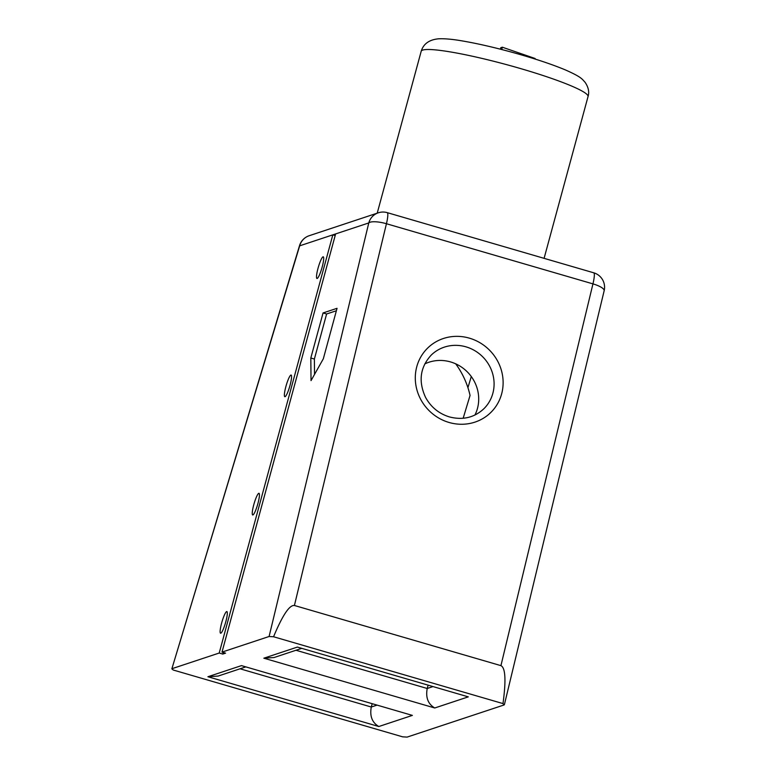 <?xml version="1.0" encoding="UTF-8"?>
<svg xmlns="http://www.w3.org/2000/svg" width="776" height="776" viewBox="0 0 776 776"><rect width="100%" height="100%" fill="white"/><g stroke="black" fill="none" stroke-linecap="round" stroke-linejoin="round"><path stroke-width="1.16" d="M500.394 49.179L500.792 47.714L502.334 47.21L535.139 58.51L535.003 59.015M501.703 49.518L502.334 47.21M474.922 415.044A37.587 35.628 45.5 0 0 467.54 372.121A37.587 35.628 45.5 0 0 424.773 363.925M502.993 703.59L273.559 636.757C282.532 615.261 289.487 604.834 294.414 605.484L500.927 665.643C505.467 667.748 506.156 680.397 502.993 703.59L504.09 704.957L407.128 737.093L402.657 736.841L173.223 670.008L171.855 668.844L299.672 245.837A15.035 14.744 -108.3 0 1 309.188 235.72L309.188 235.72A15.035 15.035 0 0 0 299.526 245.643A15.035 0.873 16.8 0 0 299.672 245.837L335.62 233.925L222.004 652.112L225.564 653.14L222.77 654.071L219.21 653.033L332.826 234.847L335.183 235.535M221.626 623.08A11.271 1.833 106.2 0 1 226.873 611.556A11.271 1.833 106.2 0 1 225.476 622.895A11.271 1.833 106.2 0 1 220.568 633.206A11.271 1.833 106.2 0 1 221.626 623.08M318.005 268.341A11.271 1.833 106.2 0 1 323.252 256.817A11.271 1.833 106.2 0 1 321.856 268.156A11.271 1.833 106.2 0 1 316.947 278.468A11.271 1.833 106.2 0 1 318.005 268.341M323.058 312.941L337.046 308.315L323.33 358.784L311.03 380.618L310.817 358.008L323.058 312.941L326.618 313.979L336.377 310.749M310.817 358.008L314.377 359.045L326.618 313.979M314.522 374.42L314.377 359.045M253.752 504.827A11.271 1.833 106.2 0 1 259 493.313A11.271 1.833 106.2 0 1 257.603 504.642A11.271 1.833 106.2 0 1 252.695 514.963A11.271 1.833 106.2 0 1 253.752 504.827M285.878 386.584A11.271 1.833 106.2 0 1 291.126 375.06A11.271 1.833 106.2 0 1 289.729 386.399A11.271 1.833 106.2 0 1 284.821 396.711A11.271 1.833 106.2 0 1 285.878 386.584M222.77 654.071L223.207 652.461M219.21 653.033L172.126 668.64M335.62 233.925L368.784 222.935A15.035 4.122 13.6 0 1 386.438 223.731A15.035 2.444 -73.8 0 0 387.224 212.643A15.035 15.035 0 0 0 378.29 212.808L378.29 212.808A15.035 14.744 71.7 0 0 368.784 222.935L269.088 636.504L273.559 636.757M269.088 636.504L222.004 652.112M463.165 418.274L470.052 395.44A86.446 85.147 126.1 0 0 455.696 363.828M467.918 387.68L471.284 376.544M297.392 647.077L468.297 696.858L297.392 647.077L263.84 658.193L434.744 707.984C428.042 704.036 425.539 697.537 427.217 688.487L428.1 685.247M301.602 648.397L274.054 657.534L263.84 658.193M378.824 726.52L412.376 715.394L241.472 665.614L207.91 676.74L378.824 726.52C372.121 722.572 369.609 716.073 371.297 707.023L372.17 703.783M245.672 666.933L218.124 676.071L207.91 676.74M593.737 272.803A15.035 2.444 106.2 0 1 592.951 283.88A15.035 4.122 13.6 0 1 604.155 290.757A15.035 15.035 0 0 0 593.737 272.803L387.224 212.643M449.042 422.464A45.105 42.748 45.5 0 0 501.286 369.997A45.105 42.748 45.5 0 0 427.285 348.443A45.105 42.748 45.5 0 0 449.042 422.464M431.175 355.146A37.587 35.628 -134.5 0 1 482.924 357.028A37.587 35.628 -134.5 0 1 483.817 408.806C474.252 417.634 462.787 420.34 449.43 416.925C438.944 413.676 431.01 407.196 425.607 397.477C418.196 381.433 420.058 367.329 431.175 355.146M294.414 605.484L386.438 223.731L592.951 283.88L500.927 665.643M434.744 707.984L468.297 696.858M412.376 715.394L241.472 665.614M432.833 686.624L427.217 688.487L295.986 650.259M376.913 705.161L371.297 707.023L240.056 668.796M421.193 51.274A86.446 9.487 15.2 0 1 520.696 68.608A86.446 9.487 15.2 0 1 588.033 96.602C589.469 92.034 588.47 87.242 585.036 82.237C581.913 78.929 581.699 77.173 565.549 69.986C551.193 63.991 532.84 57.948 510.511 51.846C492.828 47.064 476.998 43.466 463.02 41.05C452.98 39.266 444.852 38.519 438.653 38.8C429.274 39.663 423.454 43.825 421.193 51.274L377.214 213.167M504.371 704.715L604.155 290.757M309.188 235.72L378.29 212.808M171.865 668.825L299.526 245.643M544.092 258.34L588.033 96.602"/></g></svg>
